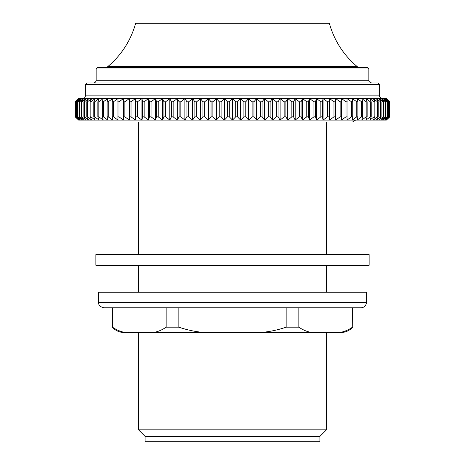 <?xml version="1.0" encoding="UTF-8"?>
<svg xmlns="http://www.w3.org/2000/svg" width="465" height="465" viewBox="0 0 465 465"><rect width="100%" height="100%" fill="white"/><g stroke="black" fill="none" stroke-linecap="round" stroke-linejoin="round"><path stroke-width="0.7" d="M85.38 84.572L86.996 82.956L378.004 82.956L379.62 84.572L85.38 84.572L85.38 95.871C85.223 97.505 84.322 98.4 82.689 98.557M96.139 68.971L97.749 67.361L367.251 67.361L368.861 68.971L96.139 68.971L96.139 80.271C95.976 81.904 95.081 82.799 93.448 82.956M78.597 98.557L75.191 101.789L75.191 116.849L78.597 120.075L75.237 116.849L75.237 101.789L78.597 98.557L75.574 101.789L75.574 116.849L78.597 120.075L79.23 120.075L75.719 116.849L75.719 101.789L79.23 98.557L78.597 98.557M80.282 98.557L79.23 98.557L76.388 101.789L76.388 116.849L79.23 120.075L80.282 120.075L76.626 116.849L76.626 101.789L80.282 98.557L77.626 101.789L77.626 116.849L80.282 120.075L81.753 120.075L77.963 116.849L77.963 101.789L81.753 98.557L80.282 98.557M83.636 98.557L81.753 98.557L79.294 101.789L79.294 116.849L81.753 120.075L83.636 120.075L79.724 116.849L79.724 101.789L83.636 98.557L81.381 101.789L81.381 116.849L83.636 120.075L85.932 120.075L81.904 116.849L81.904 101.789L85.932 98.557L83.636 98.557M88.623 98.557L85.932 98.557L83.88 101.789L83.88 116.849L85.932 120.075L88.623 120.075L84.496 116.849L84.496 101.789L88.623 98.557L86.786 101.789L86.786 116.849L88.623 120.075L91.71 120.075L87.49 116.849L87.49 101.789L91.71 98.557L88.623 98.557M95.186 98.557L91.71 98.557L90.094 101.789L90.094 116.849L91.71 120.075L95.186 120.075L90.884 116.849L90.884 101.789L95.186 98.557L93.791 101.789L93.791 116.849L95.186 120.075L99.033 120.075L94.668 116.849L94.668 101.789L99.033 98.557L95.186 98.557M103.247 98.557L99.033 98.557L97.865 101.789L97.865 116.849L99.033 120.075L103.247 120.075L98.83 116.849L98.83 101.789L103.247 98.557L102.312 101.789L102.312 116.849L103.247 120.075L107.822 120.075L103.358 116.849L103.358 101.789L107.822 98.557L103.247 98.557M112.733 98.557L107.822 98.557L107.113 101.789L107.113 116.849L107.822 120.075L112.733 120.075L108.24 116.849L108.24 101.789L112.733 98.557L112.257 101.789L112.257 116.849L112.733 120.075L117.971 120.075L113.46 116.849L113.46 101.789L117.971 98.557L112.733 98.557M123.527 98.557L117.971 98.557L117.971 120.075L123.527 120.075L119.005 116.849L119.005 101.789L123.527 98.557L123.527 120.075L129.38 120.075L124.864 116.849L124.864 101.789L129.38 98.557L123.527 98.557M135.513 98.557L129.38 98.557L129.38 120.075L135.513 120.075L131.02 116.849L131.02 101.789L135.513 98.557L135.983 101.789L135.983 116.849L135.513 120.075L141.912 120.075L137.454 116.849L137.454 101.789L141.912 98.557L135.513 98.557L135.513 120.075M148.562 98.557L141.912 98.557L142.621 101.789L142.621 116.849L141.912 120.075L148.562 120.075L144.144 116.849L144.144 101.789L148.562 98.557L149.503 101.789L149.503 116.849L148.562 120.075L155.444 120.075L151.079 116.849L151.079 101.789L155.444 98.557L148.562 98.557L148.562 120.075M162.535 98.557L155.444 98.557L156.612 101.789L156.612 116.849L155.444 120.075L162.535 120.075L158.24 116.849L158.24 101.789L162.535 98.557L163.93 101.789L163.93 116.849L162.535 120.075L169.818 120.075L165.598 116.849L165.598 101.789L169.818 98.557L162.535 98.557L162.535 120.075M177.27 98.557L169.818 98.557L171.434 101.789L171.434 116.849L169.818 120.075L177.27 120.075L173.143 116.849L173.143 101.789L177.27 98.557L179.106 101.789L179.106 116.849L177.27 120.075L184.878 120.075L180.85 116.849L180.85 101.789L184.878 98.557L177.27 98.557L177.27 120.075M192.615 98.557L184.878 98.557L186.93 101.789L186.93 116.849L184.878 120.075L192.615 120.075L188.697 116.849L188.697 101.789L192.615 98.557L194.87 101.789L194.87 116.849L192.615 120.075L200.456 120.075L196.666 116.849L196.666 101.789L200.456 98.557L192.615 98.557L192.615 120.075M208.39 98.557L200.456 98.557L202.92 101.789L202.92 116.849L200.456 120.075L208.39 120.075L204.734 116.849L204.734 101.789L208.39 98.557L211.046 101.789L211.046 116.849L208.39 120.075L216.394 120.075L212.877 116.849L212.877 101.789L216.394 98.557L208.39 98.557L208.39 120.075M224.432 98.557L216.394 98.557L219.236 101.789L219.236 116.849L216.394 120.075L224.432 120.075L221.078 116.849L221.078 101.789L224.432 98.557L227.461 101.789L227.461 116.849L224.432 120.075L232.5 120.075L229.303 116.849L229.303 101.789L232.5 98.557L224.432 98.557L224.432 120.075M240.568 98.557L232.5 98.557L235.697 101.789L235.697 116.849L232.5 120.075L240.568 120.075L237.539 116.849L237.539 101.789L240.568 98.557L243.922 101.789L243.922 116.849L240.568 120.075L248.606 120.075L245.764 116.849L245.764 101.789L248.606 98.557L240.568 98.557L240.568 120.075M256.61 98.557L248.606 98.557L252.123 101.789L252.123 116.849L248.606 120.075L256.61 120.075L253.954 116.849L253.954 101.789L256.61 98.557L260.266 101.789L260.266 116.849L256.61 120.075L264.544 120.075L262.08 116.849L262.08 101.789L264.544 98.557L256.61 98.557L256.61 120.075M272.385 98.557L264.544 98.557L268.334 101.789L268.334 116.849L264.544 120.075L272.385 120.075L270.13 116.849L270.13 101.789L272.385 98.557L276.303 101.789L276.303 116.849L272.385 120.075L280.122 120.075L278.07 116.849L278.07 101.789L280.122 98.557L272.385 98.557L272.385 120.075M287.73 98.557L280.122 98.557L284.15 101.789L284.15 116.849L280.122 120.075L287.73 120.075L285.894 116.849L285.894 101.789L287.73 98.557L291.857 101.789L291.857 116.849L287.73 120.075L295.182 120.075L293.566 116.849L293.566 101.789L295.182 98.557L287.73 98.557L287.73 120.075M302.465 98.557L295.182 98.557L299.402 101.789L299.402 116.849L295.182 120.075L302.465 120.075L301.07 116.849L301.07 101.789L302.465 98.557L306.761 101.789L306.761 116.849L302.465 120.075L309.556 120.075L308.388 116.849L308.388 101.789L309.556 98.557L302.465 98.557L302.465 120.075M316.438 98.557L309.556 98.557L313.922 101.789L313.922 116.849L309.556 120.075L316.438 120.075L315.497 116.849L315.497 101.789L316.438 98.557L320.856 101.789L320.856 116.849L316.438 120.075L323.088 120.075L322.379 116.849L322.379 101.789L323.088 98.557L316.438 98.557L316.438 120.075M329.487 98.557L323.088 98.557L327.546 101.789L327.546 116.849L323.088 120.075L329.487 120.075L329.017 116.849L329.017 101.789L329.487 98.557L333.98 101.789L333.98 116.849L329.487 120.075L335.62 120.075L335.62 98.557L329.487 98.557L329.487 120.075M341.473 98.557L335.62 98.557L340.136 101.789L340.136 116.849L335.62 120.075L341.473 120.075L341.473 98.557L345.995 101.789L345.995 116.849L341.473 120.075L347.029 120.075L347.029 98.557L341.473 98.557M352.267 98.557L347.029 98.557L351.54 101.789L351.54 116.849L347.029 120.075L352.267 120.075L352.743 116.849L352.743 101.789L352.267 98.557L356.76 101.789L356.76 116.849L352.267 120.075L357.178 120.075L357.887 116.849L357.887 101.789L357.178 98.557L352.267 98.557M361.753 98.557L357.178 98.557L361.642 101.789L361.642 116.849L357.178 120.075L361.753 120.075L362.688 116.849L362.688 101.789L361.753 98.557L366.17 101.789L366.17 116.849L361.753 120.075L365.967 120.075L367.135 116.849L367.135 101.789L365.967 98.557L361.753 98.557M369.815 98.557L365.967 98.557L370.332 101.789L370.332 116.849L365.967 120.075L369.815 120.075L371.21 116.849L371.21 101.789L369.815 98.557L374.116 101.789L374.116 116.849L369.815 120.075L373.29 120.075L374.906 116.849L374.906 101.789L373.29 98.557L369.815 98.557M376.377 98.557L373.29 98.557L377.51 101.789L377.51 116.849L373.29 120.075L376.377 120.075L378.214 116.849L378.214 101.789L376.377 98.557L380.504 101.789L380.504 116.849L376.377 120.075L379.068 120.075L381.12 116.849L381.12 101.789L379.068 98.557L376.377 98.557M381.364 98.557L379.068 98.557L383.096 101.789L383.096 116.849L379.068 120.075L381.364 120.075L383.619 116.849L383.619 101.789L381.364 98.557L385.276 101.789L385.276 116.849L381.364 120.075L383.247 120.075L385.706 116.849L385.706 101.789L383.247 98.557L381.364 98.557M384.718 98.557L383.247 98.557L387.037 101.789L387.037 116.849L383.247 120.075L384.718 120.075L387.374 116.849L387.374 101.789L384.718 98.557L388.374 101.789L388.374 116.849L384.718 120.075L385.77 120.075L388.612 116.849L388.612 101.789L385.77 98.557L384.718 98.557M386.403 98.557L385.77 98.557L389.281 101.789L389.281 116.849L385.77 120.075L386.403 120.075L389.426 116.849L389.426 101.789L386.403 98.557L389.763 101.789L389.763 116.849L386.403 120.075L389.81 116.849L389.81 101.789L386.403 98.557M105.933 67.361L107.653 66.739C121.446 55.114 130.787 40.618 135.675 23.25L329.325 23.25C334.213 40.618 343.554 55.114 357.347 66.739L107.653 66.739M335.62 98.557L335.62 120.075M323.088 98.557L323.088 120.075M309.556 98.557L309.556 120.075M295.182 98.557L295.182 120.075M280.122 98.557L280.122 120.075M264.544 98.557L264.544 120.075M248.606 98.557L248.606 120.075M232.5 98.557L232.5 120.075M216.394 98.557L216.394 120.075M200.456 98.557L200.456 120.075M184.878 98.557L184.878 120.075M169.818 98.557L169.818 120.075M155.444 98.557L155.444 120.075M141.912 98.557L141.912 120.075M129.38 98.557L129.38 120.075M124.864 101.789L123.527 101.789L123.527 116.849L124.864 116.849M75.237 116.849L75.237 101.789M77.626 101.789L77.963 101.789M79.294 101.789L79.724 101.789M81.381 101.789L81.904 101.789M83.88 101.789L84.496 101.789M86.786 101.789L87.49 101.789M90.094 101.789L90.884 101.789M93.791 101.789L94.668 101.789M97.865 101.789L98.83 101.789M102.312 101.789L103.358 101.789M107.113 101.789L108.24 101.789M112.257 101.789L113.46 101.789M117.732 101.789L119.005 101.789M129.613 101.789L131.02 101.789M135.983 101.789L137.454 101.789M142.621 101.789L144.144 101.789M149.503 101.789L151.079 101.789M156.612 101.789L158.24 101.789M163.93 101.789L165.598 101.789M171.434 101.789L173.143 101.789M179.106 101.789L180.85 101.789M186.93 101.789L188.697 101.789M194.87 101.789L196.666 101.789M202.92 101.789L204.734 101.789M211.046 101.789L212.877 101.789M219.236 101.789L221.078 101.789M227.461 101.789L229.303 101.789M235.697 101.789L237.539 101.789M243.922 101.789L245.764 101.789M252.123 101.789L253.954 101.789M260.266 101.789L262.08 101.789M268.334 101.789L270.13 101.789M276.303 101.789L278.07 101.789M284.15 101.789L285.894 101.789M291.857 101.789L293.566 101.789M299.402 101.789L301.07 101.789M306.761 101.789L308.388 101.789M313.922 101.789L315.497 101.789M320.856 101.789L322.379 101.789M327.546 101.789L329.017 101.789M333.98 101.789L335.387 101.789M340.136 101.789L341.473 101.789M345.995 101.789L347.268 101.789M351.54 101.789L352.743 101.789M356.76 101.789L357.887 101.789M361.642 101.789L362.688 101.789M366.17 101.789L367.135 101.789M370.332 101.789L371.21 101.789M374.116 101.789L374.906 101.789M377.51 101.789L378.214 101.789M380.504 101.789L381.12 101.789M383.096 101.789L383.619 101.789M385.276 101.789L385.706 101.789M387.037 101.789L387.374 101.789M77.963 116.849L77.626 116.849M79.724 116.849L79.294 116.849M81.904 116.849L81.381 116.849M84.496 116.849L83.88 116.849M87.49 116.849L86.786 116.849M90.884 116.849L90.094 116.849M94.668 116.849L93.791 116.849M98.83 116.849L97.865 116.849M103.358 116.849L102.312 116.849M108.24 116.849L107.113 116.849M113.46 116.849L112.257 116.849M119.005 116.849L117.732 116.849M131.02 116.849L129.613 116.849M137.454 116.849L135.983 116.849M144.144 116.849L142.621 116.849M151.079 116.849L149.503 116.849M158.24 116.849L156.612 116.849M165.598 116.849L163.93 116.849M173.143 116.849L171.434 116.849M180.85 116.849L179.106 116.849M188.697 116.849L186.93 116.849M196.666 116.849L194.87 116.849M204.734 116.849L202.92 116.849M212.877 116.849L211.046 116.849M221.078 116.849L219.236 116.849M229.303 116.849L227.461 116.849M237.539 116.849L235.697 116.849M245.764 116.849L243.922 116.849M253.954 116.849L252.123 116.849M262.08 116.849L260.266 116.849M270.13 116.849L268.334 116.849M278.07 116.849L276.303 116.849M285.894 116.849L284.15 116.849M293.566 116.849L291.857 116.849M301.07 116.849L299.402 116.849M308.388 116.849L306.761 116.849M315.497 116.849L313.922 116.849M322.379 116.849L320.856 116.849M329.017 116.849L327.546 116.849M335.387 116.849L333.98 116.849M341.473 116.849L340.136 116.849M347.268 116.849L345.995 116.849M352.743 116.849L351.54 116.849M357.887 116.849L356.76 116.849M362.688 116.849L361.642 116.849M367.135 116.849L366.17 116.849M371.21 116.849L370.332 116.849M374.906 116.849L374.116 116.849M378.214 116.849L377.51 116.849M381.12 116.849L380.504 116.849M383.619 116.849L383.096 116.849M385.706 116.849L385.276 116.849M387.374 116.849L387.037 116.849M145.086 436.373L319.914 436.373L319.914 441.75L145.086 441.75L145.086 436.373L138.564 429.846L326.436 429.846L326.436 332.551M326.436 292.206L326.436 265.312M326.436 254.553L326.436 121.993M319.914 436.373L326.436 429.846M95.871 254.553L369.129 254.553L369.129 265.312L95.871 265.312L95.871 254.553M355.655 120.075L352.557 121.993L112.443 121.993M98.557 302.43L98.557 292.206L366.443 292.206L366.443 302.43L98.557 302.43C99.074 303.901 97.697 306.115 103.939 307.807L361.061 307.807C364.327 307.487 366.124 305.697 366.443 302.43M326.552 332.551L138.448 332.551M133.583 332.551L124.306 332.551C119.528 332.469 115.523 330.673 112.274 327.174L112.501 327.174C119.267 331.812 126.294 333.603 133.583 332.551L145.08 332.551C152.363 333.603 159.39 331.812 166.162 327.174L178.839 327.174C192.376 331.812 206.431 333.603 221.003 332.551L145.08 332.551M340.694 332.551L319.92 332.551C312.637 333.603 305.61 331.812 298.838 327.174L298.838 307.807L352.499 307.807L352.726 327.174C349.477 330.673 345.472 332.469 340.694 332.551M286.161 307.807L286.161 327.174C272.624 331.812 258.569 333.603 243.997 332.551L221.003 332.551M166.162 327.174L166.162 307.807L178.839 307.807L178.839 327.174M286.161 327.174L298.838 327.174M331.417 332.551C338.706 333.603 345.733 331.812 352.499 327.174M112.501 327.174L112.501 307.807M379.62 84.572L379.62 95.871L85.38 95.871M368.861 68.971L368.861 80.271L96.139 80.271M379.62 95.871C379.138 96.639 380.033 97.534 382.311 98.557M368.861 80.271C368.379 81.038 369.274 81.939 371.552 82.956M357.347 66.739L359.067 67.361M138.564 429.846L138.564 332.551M138.564 292.206L138.564 265.312M138.564 254.553L138.564 121.993M112.274 327.174L112.274 307.807M352.726 327.174L352.726 307.807"/></g></svg>
